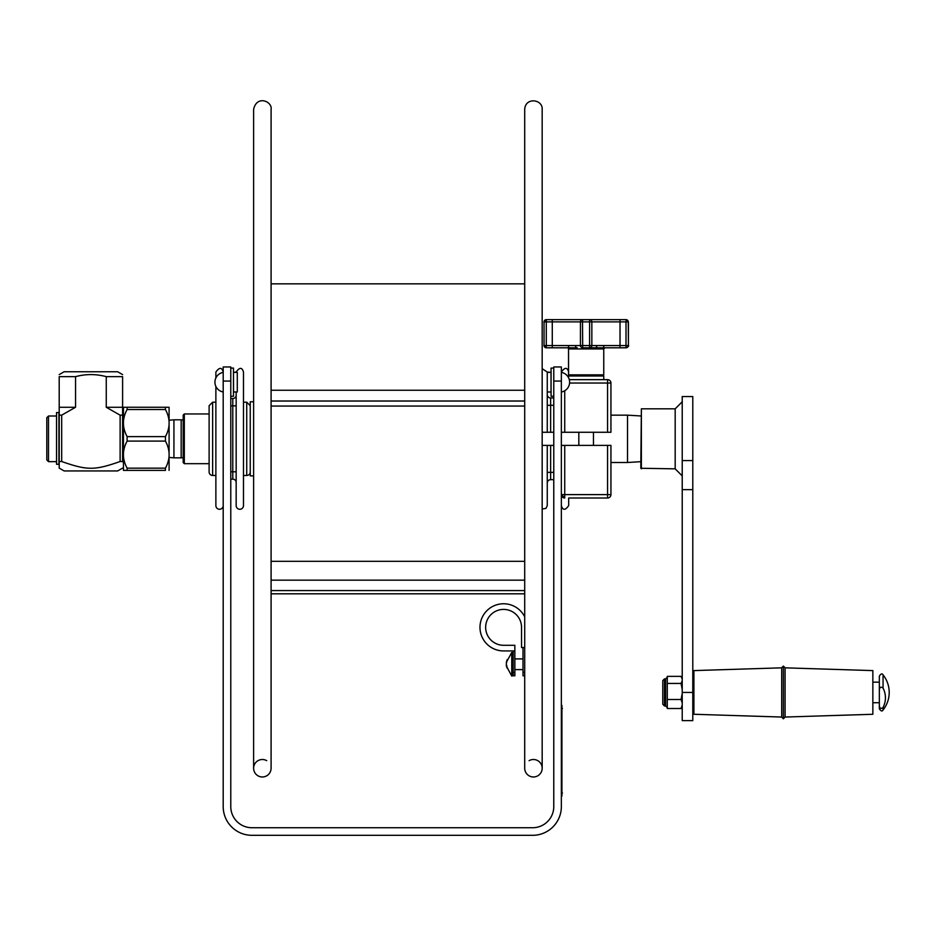<?xml version="1.0" encoding="UTF-8"?>
<svg xmlns="http://www.w3.org/2000/svg" width="936" height="936" viewBox="0 0 936 936"><rect width="100%" height="100%" fill="white"/><g stroke="black" fill="none" stroke-linecap="round" stroke-linejoin="round"><path stroke-width="1.4" d="M230.782 381.057L230.782 806.586A21.13 21.13 0 0 0 251.913 827.728L532.631 827.728A21.13 21.13 0 0 0 553.773 806.586L553.773 381.057L561.354 381.057L561.354 806.586A28.712 28.712 0 0 1 532.631 835.31L251.913 835.31A28.712 28.712 0 0 1 223.201 806.586L223.201 381.057L230.782 381.057L230.782 366.97L223.201 366.97L223.201 381.057M561.354 382.192L561.354 366.97L553.773 366.97L553.773 381.057M230.782 396.279L233.474 396.279L233.474 368.094L230.782 368.094M553.773 368.094L551.07 368.094L551.07 396.279L553.773 396.279M561.354 800.081L561.354 701.45M561.916 796.138L561.916 705.405M547.256 414.449L547.256 372.048L551.023 372.376L547.256 372.376M551.023 391.997L547.256 391.997L551.023 391.997L551.023 372.376M233.474 372.434L233.532 391.997L236.164 391.997L236.164 505.615A3.662 3.662 0 0 0 239.827 509.278A3.662 3.662 0 0 0 243.489 505.615L243.489 372.048L243.489 402.199L246.73 402.199L246.73 475.465A3.522 3.522 0 0 0 250.251 471.943M243.489 372.048C242.061 367.158 239.616 367.158 236.164 372.048L233.532 372.376L237.288 372.376L237.288 391.997L233.474 391.938M610.939 483.07L610.939 445.384L561.354 445.384M553.773 479.688L550.637 479.688A3.381 3.381 0 0 0 547.256 483.07M553.773 445.384L542.178 445.384M550.637 432.268L550.637 405.3L547.256 405.3L547.256 432.268L553.773 432.268M607.558 432.268L610.939 432.268L610.939 383.035L607.558 383.035L607.558 432.268L564.736 432.268L564.736 390.757M561.354 432.268L564.736 432.268M542.178 432.268L547.256 432.268L547.256 391.997M547.256 445.384L547.256 505.615L545.957 508.412L542.178 508.985M547.256 394.582A3.381 3.381 0 0 0 550.637 397.964A3.381 3.381 0 0 1 547.256 394.582M553.773 397.964L550.637 397.964L550.637 405.3L553.773 405.3M573.698 379.653L607.558 379.653A3.381 3.381 0 0 1 610.939 383.035M607.558 445.384L607.558 494.617L610.939 494.617L610.939 445.384M568.678 497.999L607.558 497.999L568.678 497.999L568.678 505.615C565.227 510.494 562.782 510.494 561.354 505.615M568.678 374.997L568.678 375.991M561.354 494.617A3.381 3.381 0 0 0 564.736 497.999L561.354 494.617L564.736 494.617L564.736 445.384M569.603 383.035L607.558 383.035L607.558 379.653L569.299 379.653M610.939 494.617A3.381 3.381 0 0 1 607.558 497.999L607.558 494.617L564.736 494.617L564.736 497.999M212.636 475.465L212.636 402.199L209.114 405.721L209.114 471.943A3.522 3.522 0 0 0 212.636 475.465L215.877 475.465M223.201 505.615A3.662 3.662 0 0 1 219.539 509.278A3.662 3.662 0 0 1 215.877 505.615L215.877 386.451M215.877 377.933L215.877 372.048C219.41 367.158 221.855 367.158 223.201 372.048M246.73 475.465L243.489 475.465M236.164 471.802L232.783 471.802L232.783 479.127L230.782 479.127L232.783 479.127A3.381 3.381 0 0 1 236.164 482.508M236.164 395.156A3.381 3.381 0 0 1 232.783 398.537A3.381 3.381 0 0 0 236.164 395.156A3.381 3.381 0 0 1 232.783 398.537L230.782 398.537M603.755 379.653L603.755 375.991L568.538 375.991L568.538 377.641M253.621 401.778L250.251 401.778L250.251 475.886L253.621 475.886M253.621 768.245L253.621 109.418C256.721 94.641 272.61 101.533 271.089 109.418L271.089 768.245A8.74 8.74 0 0 1 260.84 776.845A8.74 8.74 0 0 1 254.147 765.25A8.74 8.74 0 0 1 266.725 760.675M524.71 561.331L271.089 561.331L271.089 449.397M271.089 375.43L271.089 361.331M271.089 670.667L271.089 660.091M271.089 217.561L271.089 196.42M529.074 760.675A8.74 8.74 0 0 1 541.651 765.25A8.74 8.74 0 0 1 534.959 776.845A8.74 8.74 0 0 1 524.71 768.245L524.71 109.418C525.225 96.981 542.892 99.099 542.178 109.418L542.178 768.245M184.31 413.969L183.187 415.104L183.187 462.56L184.31 463.683L184.31 413.969L209.114 413.969M271.089 590.581L524.71 590.581L271.089 590.581L271.089 593.81L524.71 593.81M524.71 406.06L271.089 406.06L271.089 414.589M524.71 390.242L271.089 390.242L524.71 390.242M271.089 406.06L271.089 401.017L524.71 401.017M640.797 461.682L627.518 462.501L627.518 415.163L640.797 415.97M682.227 706.528L681.057 708.505L667.286 708.505L667.286 699.508L681.057 699.508L682.227 693.459M681.057 708.505L682.227 705.112M682.227 702.901L681.057 699.508M667.286 707.651L665.601 705.966L665.601 678.916L667.286 677.219L667.286 699.508M682.227 689.493L681.057 683.444L667.286 683.444M681.057 683.444L682.227 680.776M682.227 679.033L681.057 676.365L667.286 676.365L667.286 677.231M682.227 678.354L681.057 676.365M662.782 699.052L662.782 680.601L662.782 704.27L664.478 705.966L664.478 678.916L662.782 680.601M872.855 682.157L879.337 682.157L879.337 702.725L872.855 702.725M879.337 705.311L879.337 708.704C880.928 711.196 882.168 711.629 883.057 710.003L883.057 707.499C880.834 709.16 879.594 708.435 879.337 705.311L879.337 690.265C879.594 687.153 880.834 686.427 883.057 688.089L883.057 674.868C882.145 673.241 880.916 673.686 879.337 676.166L879.337 690.265M879.337 679.559L879.337 676.166M883.057 688.089A24.406 22.569 0 0 1 883.057 707.499M785.082 717.046L872.855 714.273L872.855 670.597L785.082 667.836M785.082 717.093L785.082 667.777L783.385 666.093L783.385 718.789L785.082 717.093M783.385 718.789L781.7 717.093L781.7 667.777L783.385 666.093M781.7 717.046L693.915 714.273L693.915 670.597L781.7 667.836M641.371 468.842L641.371 408.821L640.797 468.269L675.184 468.842L682.227 475.886M692.792 460.594L692.792 396.56L682.227 396.56L682.227 720.615L692.792 720.615L692.792 460.594L682.227 460.594M641.371 408.821L675.184 408.821L675.184 468.842M183.187 457.669L181.174 457.844L181.174 419.808L173.932 419.808L173.932 457.844L169.1 457.423M165.426 468.164L165.426 470.399C170.34 470.387 170.34 470.387 165.426 470.399L127.12 470.399C122.195 470.387 122.195 470.387 127.12 470.375L127.12 468.164L165.426 468.164C170.34 459.143 170.34 450.111 165.426 441.09L127.12 441.09C122.195 450.111 122.195 459.143 127.12 468.164M123.447 470.375L123.447 407.277L127.12 407.277L123.447 407.277M165.426 407.254L127.12 407.254L169.088 407.265L165.426 407.254L165.426 409.512L127.12 409.512C122.195 418.544 122.195 427.576 127.12 436.621L165.426 436.621C170.34 427.576 170.34 418.544 165.426 409.512M127.12 441.09L127.12 436.621M127.12 409.512L127.12 407.277M169.088 407.265L169.088 470.387M165.426 436.621L165.426 441.09M48.496 416.005L46.8 417.69L46.8 459.962L48.496 461.647L48.496 416.005L56.546 416.005M56.546 412.554L56.546 464.291L58.921 464.291L58.921 412.554L56.546 412.554M122.604 461.518L120.124 461.518L120.124 415.163L122.604 415.163L122.604 461.518C122.604 470.504 122.604 470.504 122.604 461.518C122.604 470.504 122.604 470.504 122.604 461.518M61.682 461.518L59.202 461.518L59.202 415.163L61.682 415.163L61.682 461.518C87.422 470.504 94.372 470.504 120.124 461.518M122.604 468.105L117.667 470.948L64.128 470.948L59.202 468.105L59.202 414.25M59.202 461.518C59.202 470.504 59.202 470.504 59.202 461.518M120.124 415.163L106.259 407.265L122.604 407.265L122.604 415.163M122.604 407.265L122.604 376.646C122.604 373.909 122.604 373.909 122.604 376.646C122.604 373.909 122.604 373.909 122.604 376.646L106.259 376.646C96.022 373.909 85.784 373.909 75.547 376.646L59.202 376.646C59.202 373.909 59.202 373.909 59.202 376.646C59.202 373.909 59.202 373.909 59.202 376.646L59.202 407.265L75.547 407.265L61.682 415.163M75.547 376.646L75.547 407.265M59.202 374.611L64.128 371.756L117.667 371.756L122.604 374.611M59.202 415.163L59.202 407.265M106.259 407.265L106.259 376.646M524.71 647.548L521.539 647.548L521.539 627.342A17.948 17.948 0 0 0 503.603 609.406A17.948 17.948 0 0 0 485.655 627.342A17.948 17.948 0 0 0 503.603 645.29L514.847 645.29L514.847 650.929L503.603 650.929A23.575 23.575 0 0 1 496.443 604.878A23.575 23.575 0 0 1 524.71 616.836M513.174 672.434L514.87 672.434L514.87 675.78L513.174 675.78L513.174 650.929L503.603 650.929M514.847 648.414L514.87 672.434M521.539 627.342A17.948 17.948 0 0 0 503.603 609.406A17.948 17.948 0 0 0 485.655 627.342A17.948 17.948 0 0 0 503.603 645.29M524.71 675.78L523.013 675.78L523.013 647.548M523.013 672.434L524.71 672.434M511.77 676.096L511.77 652.427L506.329 662.407L507.207 659.541L506.282 664.045L507.207 668.234L506.282 665.835L511.77 676.096L513.174 675.464M506.282 665.835L506.879 665.835M506.563 665.835L506.376 664.466M626.008 347.806L626.008 345.56L603.931 345.56A2.258 1.287 90 0 1 602.644 347.806L626.008 347.806A2.258 2.246 90 0 0 628.255 345.56L626.008 345.56L626.008 321.89L628.419 321.89L626.161 319.632L546.285 319.632L552.275 319.632L552.275 321.89L580.449 321.89L580.449 345.56A2.258 2.258 0 0 0 582.707 347.806L602.644 347.806M600.21 347.876L599.098 347.888M597.928 347.876L589.586 347.806A2.258 2.258 0 0 0 591.845 345.56L591.845 321.89A2.258 2.258 0 0 0 589.586 319.632A2.258 2.258 0 0 1 591.845 321.89L626.008 321.89L626.161 319.632M568.363 345.56L546.285 345.56L546.285 347.806A2.258 2.246 -90 0 1 544.038 345.56L544.038 321.89L544.038 345.56A2.258 2.246 -90 0 0 546.285 347.806L577.255 347.806A2.258 1.849 90 0 1 575.406 345.56L568.363 345.56A2.258 1.287 90 0 0 569.65 347.806M603.931 345.56L596.887 345.56A2.258 1.849 90 0 1 595.039 347.806M575.617 347.841L569.767 347.806M596.887 345.56L580.449 345.56A2.258 2.258 0 0 0 582.707 347.806A2.258 2.258 0 0 1 580.449 345.56A2.258 2.258 0 0 0 582.707 347.806A2.258 2.258 0 0 1 580.449 345.56L575.406 345.56M546.285 319.632L546.285 319.632A2.258 2.246 -90 0 0 544.038 321.89A2.258 2.246 -90 0 1 546.285 319.632L546.285 321.89L552.275 321.89L552.275 347.806M600.233 319.632L572.06 319.632M546.133 319.632L543.875 321.89L546.285 321.89L546.285 345.56L543.875 345.56L546.133 347.806M582.707 347.806L582.508 321.89L580.449 321.89A2.258 2.258 0 0 1 582.707 319.632A2.258 2.258 0 0 0 580.449 321.89A2.258 2.258 0 0 1 582.707 319.632L582.508 321.89L591.845 321.89A2.258 2.258 0 0 0 589.586 319.632L589.586 347.806A2.258 2.258 0 0 0 591.845 345.56A2.258 2.258 0 0 1 589.586 347.806M568.538 348.941L603.755 348.941L603.755 374.856L568.538 374.856L568.538 348.941A1.123 1.123 0 0 0 567.403 347.806M568.538 374.856L569.661 375.991M561.354 708.505L562.477 708.505M562.477 793.038L561.354 793.038M550.637 479.688L550.637 472.364L547.256 472.364M553.773 472.364L550.637 472.364L550.637 445.384M232.783 398.537L232.783 405.861L236.164 405.861M230.782 405.861L232.783 405.861L232.783 471.802L230.782 471.802M271.089 580.156L524.71 580.156M692.792 692.441L682.227 692.441M692.792 489.633L682.227 489.633M626.161 347.806C628.29 346.8 629.039 346.051 628.419 345.56L628.255 321.89A2.258 2.246 90 0 0 626.008 319.632M620.018 347.806L620.018 319.632M580.449 321.89A2.258 2.258 0 0 1 582.707 319.632M561.506 391.962A9.945 9.945 0 0 0 561.506 372.411M223.049 372.411A9.945 9.945 0 0 0 223.049 391.962M547.256 372.048L542.178 368.667M568.678 372.048C567.286 367.158 564.841 367.158 561.354 372.048M212.636 402.199L215.877 402.199M246.73 402.199L250.251 405.721M593.471 445.384L593.471 432.268M578.822 445.384L578.822 432.268M209.114 463.683L184.31 463.683M271.089 283.842L524.71 283.842M610.939 462.501L627.518 462.501M610.939 415.163L627.518 415.163M665.601 678.916L664.478 678.916M665.601 705.966L664.478 705.966M693.915 682.157L692.792 682.157M693.915 702.725L692.792 702.725M883.057 710.003A28.174 28.174 0 0 0 883.057 674.868M675.184 408.821L682.227 401.778M183.187 419.983L181.174 419.808M169.1 420.229L173.932 419.808M181.174 457.844L173.932 457.844M122.604 461.647L123.447 462.501M122.604 416.005L123.447 415.163M48.496 461.647L56.546 461.647M511.77 652.427L513.174 653.059M514.87 669.614L523.013 669.614M514.87 658.909L523.013 658.909M628.419 345.56L628.419 321.89M603.755 348.941L604.89 347.806M602.632 375.991L603.755 374.856"/></g></svg>
